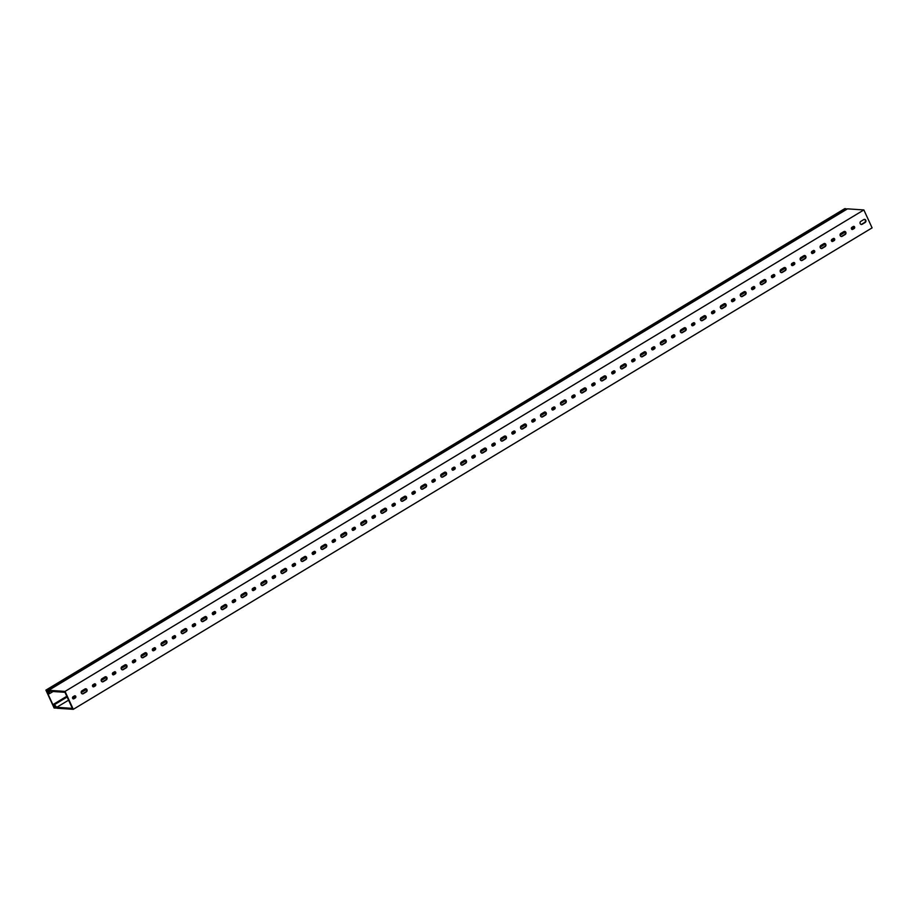 <?xml version="1.0" encoding="UTF-8"?>
<svg xmlns="http://www.w3.org/2000/svg" width="918" height="918" viewBox="0 0 918 918"><rect width="100%" height="100%" fill="white"/><g stroke="black" fill="none" stroke-linecap="round" stroke-linejoin="round"><path stroke-width="1.38" d="M72.992 696.773L74.392 695.924A1.147 1.01 -86.2 0 1 75.322 697.944L73.922 698.782A1.147 1.01 -86.2 0 1 72.992 696.773M73.142 698.873A1.147 1.01 93.8 0 0 73.417 698.759L74.817 697.909A1.147 1.01 93.8 0 0 74.679 695.81M92.97 684.736L94.37 683.887A1.147 1.01 -86.2 0 1 95.288 685.907L93.9 686.744A1.147 1.01 -86.2 0 1 92.97 684.736M93.108 686.836A1.147 1.01 93.8 0 0 93.395 686.721L94.795 685.872A1.147 1.01 93.8 0 0 94.657 683.772M112.937 672.699L114.337 671.85A1.147 1.01 -86.2 0 1 115.266 673.869L113.866 674.719A1.147 1.01 -86.2 0 1 112.937 672.699M113.075 674.799A1.147 1.01 93.8 0 0 113.362 674.684L114.761 673.835A1.147 1.01 93.8 0 0 114.624 671.735M132.903 660.662L134.303 659.824A1.147 1.01 -86.2 0 1 135.233 661.832L133.833 662.681A1.147 1.01 -86.2 0 1 132.903 660.662M133.041 662.762A1.147 1.01 93.8 0 0 133.328 662.647L134.728 661.798A1.147 1.01 93.8 0 0 134.59 659.698M152.881 648.624L154.281 647.787A1.147 1.01 -86.2 0 1 155.199 649.795L153.811 650.644A1.147 1.01 -86.2 0 1 152.881 648.624M153.019 650.724A1.147 1.01 93.8 0 0 153.306 650.61L154.706 649.76A1.147 1.01 93.8 0 0 154.568 647.672M172.848 636.587L174.248 635.749A1.147 1.01 -86.2 0 1 175.177 637.758L173.777 638.607A1.147 1.01 -86.2 0 1 172.848 636.587M172.986 638.687A1.147 1.01 93.8 0 0 173.273 638.572L174.672 637.723A1.147 1.01 93.8 0 0 174.535 635.635M192.814 624.55L194.214 623.712A1.147 1.01 -86.2 0 1 195.144 625.72L193.744 626.569A1.147 1.01 -86.2 0 1 192.814 624.55M192.952 626.65A1.147 1.01 93.8 0 0 193.239 626.535L194.639 625.697A1.147 1.01 93.8 0 0 194.501 623.597M212.792 612.513L214.181 611.675A1.147 1.01 -86.2 0 1 215.11 613.694L213.71 614.532A1.147 1.01 -86.2 0 1 212.792 612.513M212.93 614.612A1.147 1.01 93.8 0 0 213.217 614.498L214.617 613.66A1.147 1.01 93.8 0 0 214.468 611.56M232.759 600.475L234.159 599.638A1.147 1.01 -86.2 0 1 235.088 601.657L233.688 602.495A1.147 1.01 -86.2 0 1 232.759 600.475M232.897 602.575A1.147 1.01 93.8 0 0 233.183 602.46L234.583 601.623A1.147 1.01 93.8 0 0 234.446 599.523M252.725 588.438L254.125 587.6A1.147 1.01 -86.2 0 1 255.055 589.62L253.655 590.458A1.147 1.01 -86.2 0 1 252.725 588.438M252.863 590.538A1.147 1.01 93.8 0 0 253.15 590.423L254.55 589.585A1.147 1.01 93.8 0 0 254.412 587.486M272.703 576.401L274.092 575.563A1.147 1.01 -86.2 0 1 275.021 577.583L273.621 578.42A1.147 1.01 -86.2 0 1 272.703 576.401M272.841 578.501A1.147 1.01 93.8 0 0 273.128 578.386L274.528 577.548A1.147 1.01 93.8 0 0 274.379 575.448M292.67 564.375L294.07 563.526A1.147 1.01 -86.2 0 1 294.999 565.545L293.599 566.383A1.147 1.01 -86.2 0 1 292.67 564.375M292.808 566.463A1.147 1.01 93.8 0 0 293.094 566.349L294.494 565.511A1.147 1.01 93.8 0 0 294.357 563.411M312.636 552.338L314.036 551.489A1.147 1.01 -86.2 0 1 314.966 553.508L313.566 554.346A1.147 1.01 -86.2 0 1 312.636 552.338M312.774 554.426A1.147 1.01 93.8 0 0 313.061 554.311L314.461 553.474A1.147 1.01 93.8 0 0 314.323 551.374M332.614 540.3L334.003 539.451A1.147 1.01 -86.2 0 1 334.932 541.471L333.532 542.308A1.147 1.01 -86.2 0 1 332.614 540.3M332.752 542.4A1.147 1.01 93.8 0 0 333.039 542.286L334.439 541.436A1.147 1.01 93.8 0 0 334.29 539.336M352.581 528.263L353.981 527.414A1.147 1.01 -86.2 0 1 354.91 529.434L353.51 530.271A1.147 1.01 -86.2 0 1 352.581 528.263M352.719 530.363A1.147 1.01 93.8 0 0 353.005 530.248L354.405 529.399A1.147 1.01 93.8 0 0 354.268 527.299M372.547 516.226L373.947 515.377A1.147 1.01 -86.2 0 1 374.877 517.396L373.477 518.245A1.147 1.01 -86.2 0 1 372.547 516.226M372.685 518.326A1.147 1.01 93.8 0 0 372.972 518.211L374.372 517.362A1.147 1.01 93.8 0 0 374.234 515.262M392.525 504.189L393.914 503.351A1.147 1.01 -86.2 0 1 394.843 505.359L393.443 506.208A1.147 1.01 -86.2 0 1 392.525 504.189M392.663 506.288A1.147 1.01 93.8 0 0 392.95 506.174L394.35 505.325A1.147 1.01 93.8 0 0 394.201 503.225M412.492 492.151L413.892 491.314A1.147 1.01 -86.2 0 1 414.821 493.322L413.421 494.171A1.147 1.01 -86.2 0 1 412.492 492.151M412.63 494.251A1.147 1.01 93.8 0 0 412.916 494.136L414.316 493.287A1.147 1.01 93.8 0 0 414.179 491.199M432.458 480.114L433.858 479.276A1.147 1.01 -86.2 0 1 434.788 481.284L433.388 482.134A1.147 1.01 -86.2 0 1 432.458 480.114M432.596 482.214A1.147 1.01 93.8 0 0 432.883 482.099L434.283 481.25A1.147 1.01 93.8 0 0 434.145 479.162M452.436 468.077L453.825 467.239A1.147 1.01 -86.2 0 1 454.754 469.247L453.354 470.096A1.147 1.01 -86.2 0 1 452.436 468.077M452.574 470.177A1.147 1.01 93.8 0 0 452.861 470.062L454.261 469.224A1.147 1.01 93.8 0 0 454.112 467.124M472.403 456.039L473.803 455.202A1.147 1.01 -86.2 0 1 474.732 457.221L473.332 458.059A1.147 1.01 -86.2 0 1 472.403 456.039M472.541 458.139A1.147 1.01 93.8 0 0 472.827 458.025L474.227 457.187A1.147 1.01 93.8 0 0 474.09 455.087M492.369 444.002L493.769 443.164A1.147 1.01 -86.2 0 1 494.699 445.184L493.299 446.022A1.147 1.01 -86.2 0 1 492.369 444.002M492.507 446.102A1.147 1.01 93.8 0 0 492.794 445.987L494.194 445.15A1.147 1.01 93.8 0 0 494.056 443.05M512.347 431.965L513.736 431.127A1.147 1.01 -86.2 0 1 514.665 433.147L513.265 433.984A1.147 1.01 -86.2 0 1 512.347 431.965M512.485 434.065A1.147 1.01 93.8 0 0 512.772 433.95L514.172 433.112A1.147 1.01 93.8 0 0 514.023 431.012M532.314 419.928L533.714 419.09A1.147 1.01 -86.2 0 1 534.643 421.11L533.243 421.947A1.147 1.01 -86.2 0 1 532.314 419.928M532.451 422.028A1.147 1.01 93.8 0 0 532.738 421.913L534.138 421.075A1.147 1.01 93.8 0 0 534.001 418.975M552.28 407.902L553.68 407.053A1.147 1.01 -86.2 0 1 554.61 409.072L553.21 409.91A1.147 1.01 -86.2 0 1 552.28 407.902M552.418 409.99A1.147 1.01 93.8 0 0 552.705 409.876L554.105 409.038A1.147 1.01 93.8 0 0 553.967 406.938M572.258 395.865L573.647 395.015A1.147 1.01 -86.2 0 1 574.576 397.035L573.176 397.873A1.147 1.01 -86.2 0 1 572.258 395.865M572.396 397.953A1.147 1.01 93.8 0 0 572.683 397.838L574.083 397.001A1.147 1.01 93.8 0 0 573.934 394.901M592.225 383.827L593.625 382.978A1.147 1.01 -86.2 0 1 594.554 384.998L593.154 385.835A1.147 1.01 -86.2 0 1 592.225 383.827M592.362 385.927A1.147 1.01 93.8 0 0 592.649 385.812L594.049 384.963A1.147 1.01 93.8 0 0 593.912 382.863M612.191 371.79L613.591 370.941A1.147 1.01 -86.2 0 1 614.521 372.96L613.121 373.798A1.147 1.01 -86.2 0 1 612.191 371.79M612.329 373.89A1.147 1.01 93.8 0 0 612.616 373.775L614.016 372.926A1.147 1.01 93.8 0 0 613.878 370.826M632.169 359.753L633.558 358.904A1.147 1.01 -86.2 0 1 634.487 360.923L633.087 361.772A1.147 1.01 -86.2 0 1 632.169 359.753M632.307 361.853A1.147 1.01 93.8 0 0 632.594 361.738L633.994 360.889A1.147 1.01 93.8 0 0 633.845 358.789M652.136 347.715L653.536 346.866A1.147 1.01 -86.2 0 1 654.465 348.886L653.065 349.735A1.147 1.01 -86.2 0 1 652.136 347.715M652.273 349.815A1.147 1.01 93.8 0 0 652.56 349.701L653.96 348.851A1.147 1.01 93.8 0 0 653.823 346.752M672.102 335.678L673.502 334.841A1.147 1.01 -86.2 0 1 674.432 336.849L673.032 337.698A1.147 1.01 -86.2 0 1 672.102 335.678M672.24 337.778A1.147 1.01 93.8 0 0 672.527 337.663L673.927 336.814A1.147 1.01 93.8 0 0 673.789 334.726M692.08 323.641L693.469 322.803A1.147 1.01 -86.2 0 1 694.398 324.811L692.998 325.661A1.147 1.01 -86.2 0 1 692.08 323.641M692.218 325.741A1.147 1.01 93.8 0 0 692.505 325.626L693.905 324.777A1.147 1.01 93.8 0 0 693.756 322.688M712.047 311.604L713.447 310.766A1.147 1.01 -86.2 0 1 714.376 312.774L712.976 313.623A1.147 1.01 -86.2 0 1 712.047 311.604M712.184 313.704A1.147 1.01 93.8 0 0 712.471 313.589L713.871 312.751A1.147 1.01 93.8 0 0 713.734 310.651M732.013 299.566L733.413 298.729A1.147 1.01 -86.2 0 1 734.343 300.748L732.943 301.586A1.147 1.01 -86.2 0 1 732.013 299.566M732.151 301.666A1.147 1.01 93.8 0 0 732.438 301.552L733.838 300.714A1.147 1.01 93.8 0 0 733.7 298.614M751.991 287.529L753.38 286.691A1.147 1.01 -86.2 0 1 754.309 288.711L752.909 289.549A1.147 1.01 -86.2 0 1 751.991 287.529M752.129 289.629A1.147 1.01 93.8 0 0 752.416 289.514L753.816 288.677A1.147 1.01 93.8 0 0 753.667 286.577M771.958 275.492L773.358 274.654A1.147 1.01 -86.2 0 1 774.287 276.674L772.887 277.511A1.147 1.01 -86.2 0 1 771.958 275.492M772.095 277.592A1.147 1.01 93.8 0 0 772.382 277.477L773.782 276.639A1.147 1.01 93.8 0 0 773.644 274.539M791.924 263.455L793.324 262.617A1.147 1.01 -86.2 0 1 794.254 264.636L792.854 265.474A1.147 1.01 -86.2 0 1 791.924 263.455M792.062 265.554A1.147 1.01 93.8 0 0 792.349 265.44L793.749 264.602A1.147 1.01 93.8 0 0 793.611 262.502M811.902 251.429L813.291 250.58A1.147 1.01 -86.2 0 1 814.22 252.599L812.82 253.437A1.147 1.01 -86.2 0 1 811.902 251.429M812.04 253.517A1.147 1.01 93.8 0 0 812.327 253.402L813.727 252.565A1.147 1.01 93.8 0 0 813.577 250.465M84.972 688.982A1.652 1.457 -86.2 0 1 86.315 691.897L83.32 693.698A1.652 1.457 -86.2 0 1 81.977 690.784L84.972 688.982M104.939 676.945A1.652 1.457 -86.2 0 1 106.281 679.859L103.286 681.661A1.652 1.457 -86.2 0 1 101.944 678.746L104.939 676.945M124.917 664.907A1.652 1.457 -86.2 0 1 126.248 667.822L123.253 669.624A1.652 1.457 -86.2 0 1 121.922 666.709L124.917 664.907M144.883 652.87A1.652 1.457 -86.2 0 1 146.226 655.785L143.231 657.586A1.652 1.457 -86.2 0 1 141.888 654.672L144.883 652.87M164.85 640.833A1.652 1.457 -86.2 0 1 166.192 643.747L163.197 645.549A1.652 1.457 -86.2 0 1 161.855 642.634L164.85 640.833M184.828 628.796A1.652 1.457 -86.2 0 1 186.159 631.71L183.164 633.512A1.652 1.457 -86.2 0 1 181.833 630.609L184.828 628.796M204.794 616.758A1.652 1.457 -86.2 0 1 206.137 619.673L203.142 621.475A1.652 1.457 -86.2 0 1 201.799 618.571L204.794 616.758M224.761 604.721A1.652 1.457 -86.2 0 1 226.103 607.636L223.108 609.449A1.652 1.457 -86.2 0 1 221.766 606.534L224.761 604.721M244.739 592.684A1.652 1.457 -86.2 0 1 246.07 595.598L243.075 597.411A1.652 1.457 -86.2 0 1 241.744 594.497L244.739 592.684M264.705 580.646A1.652 1.457 -86.2 0 1 266.048 583.561L263.053 585.374A1.652 1.457 -86.2 0 1 261.71 582.46L264.705 580.646M284.672 568.621A1.652 1.457 -86.2 0 1 286.014 571.524L283.019 573.337A1.652 1.457 -86.2 0 1 281.677 570.422L284.672 568.621M304.65 556.583A1.652 1.457 -86.2 0 1 305.981 559.487L302.986 561.3A1.652 1.457 -86.2 0 1 301.655 558.385L304.65 556.583M324.616 544.546A1.652 1.457 -86.2 0 1 325.959 547.461L322.964 549.262A1.652 1.457 -86.2 0 1 321.621 546.348L324.616 544.546M344.583 532.509A1.652 1.457 -86.2 0 1 345.925 535.423L342.93 537.225A1.652 1.457 -86.2 0 1 341.588 534.31L344.583 532.509M364.561 520.472A1.652 1.457 -86.2 0 1 365.892 523.386L362.897 525.188A1.652 1.457 -86.2 0 1 361.566 522.273L364.561 520.472M384.527 508.434A1.652 1.457 -86.2 0 1 385.87 511.349L382.875 513.151A1.652 1.457 -86.2 0 1 381.532 510.236L384.527 508.434M404.494 496.397A1.652 1.457 -86.2 0 1 405.836 499.312L402.841 501.113A1.652 1.457 -86.2 0 1 401.499 498.199L404.494 496.397M424.472 484.36A1.652 1.457 -86.2 0 1 425.803 487.274L422.808 489.076A1.652 1.457 -86.2 0 1 421.477 486.161L424.472 484.36M444.438 472.322A1.652 1.457 -86.2 0 1 445.781 475.237L442.786 477.039A1.652 1.457 -86.2 0 1 441.443 474.136L444.438 472.322M464.405 460.285A1.652 1.457 -86.2 0 1 465.747 463.2L462.752 465.001A1.652 1.457 -86.2 0 1 461.41 462.098L464.405 460.285M484.383 448.248A1.652 1.457 -86.2 0 1 485.714 451.163L482.719 452.964A1.652 1.457 -86.2 0 1 481.388 450.061L484.383 448.248M504.349 436.211A1.652 1.457 -86.2 0 1 505.692 439.125L502.697 440.938A1.652 1.457 -86.2 0 1 501.354 438.024L504.349 436.211M524.316 424.173A1.652 1.457 -86.2 0 1 525.658 427.088L522.663 428.901A1.652 1.457 -86.2 0 1 521.321 425.986L524.316 424.173M544.294 412.148A1.652 1.457 -86.2 0 1 545.625 415.051L542.63 416.864A1.652 1.457 -86.2 0 1 541.299 413.949L544.294 412.148M564.26 400.11A1.652 1.457 -86.2 0 1 565.603 403.013L562.608 404.827A1.652 1.457 -86.2 0 1 561.265 401.912L564.26 400.11M584.227 388.073A1.652 1.457 -86.2 0 1 585.569 390.988L582.574 392.789A1.652 1.457 -86.2 0 1 581.232 389.875L584.227 388.073M604.205 376.036A1.652 1.457 -86.2 0 1 605.536 378.95L602.541 380.752A1.652 1.457 -86.2 0 1 601.21 377.837L604.205 376.036M624.171 363.998A1.652 1.457 -86.2 0 1 625.514 366.913L622.519 368.715A1.652 1.457 -86.2 0 1 621.176 365.8L624.171 363.998M644.138 351.961A1.652 1.457 -86.2 0 1 645.48 354.876L642.485 356.677A1.652 1.457 -86.2 0 1 641.143 353.763L644.138 351.961M664.116 339.924A1.652 1.457 -86.2 0 1 665.447 342.839L662.452 344.64A1.652 1.457 -86.2 0 1 661.121 341.726L664.116 339.924M684.082 327.887A1.652 1.457 -86.2 0 1 685.425 330.801L682.43 332.603A1.652 1.457 -86.2 0 1 681.087 329.688L684.082 327.887M704.049 315.849A1.652 1.457 -86.2 0 1 705.391 318.764L702.396 320.566A1.652 1.457 -86.2 0 1 701.054 317.662L704.049 315.849M724.027 303.812A1.652 1.457 -86.2 0 1 725.358 306.727L722.363 308.528A1.652 1.457 -86.2 0 1 721.032 305.625L724.027 303.812M743.993 291.775A1.652 1.457 -86.2 0 1 745.336 294.689L742.341 296.491A1.652 1.457 -86.2 0 1 740.998 293.588L743.993 291.775M763.96 279.738A1.652 1.457 -86.2 0 1 765.302 282.652L762.307 284.465A1.652 1.457 -86.2 0 1 760.965 281.551L763.96 279.738M783.938 267.7A1.652 1.457 -86.2 0 1 785.269 270.615L782.274 272.428A1.652 1.457 -86.2 0 1 780.931 269.513L783.938 267.7M803.904 255.674A1.652 1.457 -86.2 0 1 805.247 258.578L802.252 260.391A1.652 1.457 -86.2 0 1 800.909 257.476L803.904 255.674M823.871 243.637A1.652 1.457 -86.2 0 1 825.213 246.54L822.218 248.353A1.652 1.457 -86.2 0 1 820.876 245.439L823.871 243.637M843.849 231.6A1.652 1.457 -86.2 0 1 845.18 234.515L842.185 236.316A1.652 1.457 -86.2 0 1 840.842 233.401L843.849 231.6M853.235 226.505A1.147 1.01 -86.2 0 1 854.165 228.525L852.765 229.362A1.147 1.01 -86.2 0 1 851.835 227.354L853.235 226.505M48.034 692.746L46.898 690.944L47.965 693.652L49.388 693.744L49.354 691.265L64.971 692.31L72.35 708.352L56.732 707.308L54.414 704.68L52.992 704.588L54.036 706.849L54.552 707.319L53.921 705.563L54.61 705.609L56.927 708.237L73.291 709.327L872.1 227.871L863.861 209.947L847.498 208.856L48.688 690.313L48.723 692.792L48.034 692.746L48.711 692.333M73.291 709.327L65.04 691.403L863.861 209.947M863.815 219.563A1.652 1.457 -86.2 0 1 865.158 222.477L862.163 224.279A1.652 1.457 -86.2 0 1 860.82 221.364L863.815 219.563M833.269 238.542A1.147 1.01 -86.2 0 1 834.198 240.562L832.798 241.4A1.147 1.01 -86.2 0 1 831.869 239.391L833.269 238.542M82.287 693.847A1.652 1.457 93.8 0 0 82.815 693.664L85.81 691.862A1.652 1.457 93.8 0 0 85.5 688.798M102.254 681.81A1.652 1.457 93.8 0 0 102.782 681.626L105.777 679.825A1.652 1.457 93.8 0 0 105.467 676.761M122.232 669.773A1.652 1.457 93.8 0 0 122.76 669.589L125.755 667.788A1.652 1.457 93.8 0 0 125.445 664.724M142.198 657.747A1.652 1.457 93.8 0 0 142.726 657.552L145.721 655.75A1.652 1.457 93.8 0 0 145.411 652.687M162.165 645.71A1.652 1.457 93.8 0 0 162.693 645.515L165.688 643.713A1.652 1.457 93.8 0 0 165.378 640.649M182.143 633.672A1.652 1.457 93.8 0 0 182.671 633.477L185.666 631.676A1.652 1.457 93.8 0 0 185.356 628.612M202.109 621.635A1.652 1.457 93.8 0 0 202.637 621.452L205.632 619.639A1.652 1.457 93.8 0 0 205.322 616.575M222.076 609.598A1.652 1.457 93.8 0 0 222.604 609.414L225.598 607.601A1.652 1.457 93.8 0 0 225.289 604.537M242.054 597.561A1.652 1.457 93.8 0 0 242.582 597.377L245.576 595.564A1.652 1.457 93.8 0 0 245.267 592.5M262.02 585.523A1.652 1.457 93.8 0 0 262.548 585.34L265.543 583.527A1.652 1.457 93.8 0 0 265.233 580.463M281.987 573.486A1.652 1.457 93.8 0 0 282.514 573.302L285.509 571.489A1.652 1.457 93.8 0 0 285.2 568.426M301.965 561.449A1.652 1.457 93.8 0 0 302.492 561.265L305.487 559.464A1.652 1.457 93.8 0 0 305.178 556.388M321.931 549.412A1.652 1.457 93.8 0 0 322.459 549.228L325.454 547.426A1.652 1.457 93.8 0 0 325.144 544.363M341.898 537.374A1.652 1.457 93.8 0 0 342.425 537.191L345.42 535.389A1.652 1.457 93.8 0 0 345.111 532.325M361.876 525.337A1.652 1.457 93.8 0 0 362.403 525.153L365.398 523.352A1.652 1.457 93.8 0 0 365.089 520.288M381.842 513.3A1.652 1.457 93.8 0 0 382.37 513.116L385.365 511.315A1.652 1.457 93.8 0 0 385.055 508.251M401.809 501.262A1.652 1.457 93.8 0 0 402.336 501.079L405.331 499.277A1.652 1.457 93.8 0 0 405.022 496.213M421.787 489.237A1.652 1.457 93.8 0 0 422.314 489.042L425.309 487.24A1.652 1.457 93.8 0 0 425 484.176M441.753 477.199A1.652 1.457 93.8 0 0 442.281 477.004L445.276 475.203A1.652 1.457 93.8 0 0 444.966 472.139M461.72 465.162A1.652 1.457 93.8 0 0 462.247 464.978L465.242 463.165A1.652 1.457 93.8 0 0 464.933 460.102M481.698 453.125A1.652 1.457 93.8 0 0 482.225 452.941L485.22 451.128A1.652 1.457 93.8 0 0 484.911 448.064M501.664 441.088A1.652 1.457 93.8 0 0 502.192 440.904L505.187 439.091A1.652 1.457 93.8 0 0 504.877 436.027M521.631 429.05A1.652 1.457 93.8 0 0 522.158 428.867L525.153 427.054A1.652 1.457 93.8 0 0 524.844 423.99M541.609 417.013A1.652 1.457 93.8 0 0 542.136 416.829L545.131 415.016A1.652 1.457 93.8 0 0 544.822 411.952M561.575 404.976A1.652 1.457 93.8 0 0 562.103 404.792L565.098 402.991A1.652 1.457 93.8 0 0 564.788 399.915M581.542 392.938A1.652 1.457 93.8 0 0 582.069 392.755L585.064 390.953A1.652 1.457 93.8 0 0 584.755 387.889M601.519 380.901A1.652 1.457 93.8 0 0 602.047 380.718L605.042 378.916A1.652 1.457 93.8 0 0 604.732 375.852M621.486 368.864A1.652 1.457 93.8 0 0 622.014 368.68L625.009 366.879A1.652 1.457 93.8 0 0 624.699 363.815M641.452 356.827A1.652 1.457 93.8 0 0 641.98 356.643L644.975 354.841A1.652 1.457 93.8 0 0 644.665 351.778M661.43 344.789A1.652 1.457 93.8 0 0 661.958 344.606L664.953 342.804A1.652 1.457 93.8 0 0 664.643 339.74M681.397 332.764A1.652 1.457 93.8 0 0 681.925 332.568L684.92 330.767A1.652 1.457 93.8 0 0 684.61 327.703M701.363 320.726A1.652 1.457 93.8 0 0 701.891 320.531L704.886 318.73A1.652 1.457 93.8 0 0 704.576 315.666M721.341 308.689A1.652 1.457 93.8 0 0 721.869 308.505L724.864 306.692A1.652 1.457 93.8 0 0 724.554 303.629M741.308 296.652A1.652 1.457 93.8 0 0 741.836 296.468L744.831 294.655A1.652 1.457 93.8 0 0 744.521 291.591M761.274 284.614A1.652 1.457 93.8 0 0 761.802 284.431L764.797 282.618A1.652 1.457 93.8 0 0 764.487 279.554M781.252 272.577A1.652 1.457 93.8 0 0 781.78 272.394L784.775 270.581A1.652 1.457 93.8 0 0 784.465 267.517M801.219 260.54A1.652 1.457 93.8 0 0 801.747 260.356L804.742 258.543A1.652 1.457 93.8 0 0 804.432 255.479M821.185 248.503A1.652 1.457 93.8 0 0 821.713 248.319L824.708 246.517A1.652 1.457 93.8 0 0 824.398 243.442M841.163 236.465A1.652 1.457 93.8 0 0 841.691 236.282L844.686 234.48A1.652 1.457 93.8 0 0 844.376 231.416M851.973 229.454A1.147 1.01 93.8 0 0 852.26 229.328L853.66 228.49A1.147 1.01 93.8 0 0 853.522 226.39M861.13 224.428A1.652 1.457 93.8 0 0 861.658 224.244L864.653 222.443A1.652 1.457 93.8 0 0 864.343 219.379M832.006 241.48A1.147 1.01 93.8 0 0 832.293 241.365L833.693 240.527A1.147 1.01 93.8 0 0 833.555 238.428M54.414 704.68L67.14 697.014M56.732 707.308L68.586 700.17M72.453 697.841L75.161 696.2M81.209 692.562L86.349 689.452M92.42 685.803L95.139 684.162M101.175 680.525L106.327 677.427M112.386 673.766L115.106 672.125M121.153 668.488L126.294 665.389M132.364 661.729L135.072 660.088M141.12 656.45L146.26 653.352M152.331 649.692L155.05 648.051M161.086 644.413L166.238 641.315M172.297 637.654L175.017 636.013M181.064 632.376L186.205 629.278M192.275 625.617L194.983 623.988M201.031 620.338L206.171 617.24M212.242 613.58L214.961 611.95M220.997 608.301L226.149 605.203M232.208 601.542L234.928 599.913M240.975 596.264L246.116 593.166M252.186 589.505L254.894 587.876M260.942 584.227L266.082 581.128M272.153 577.468L274.872 575.838M280.908 572.189L286.06 569.091M292.119 565.442L294.839 563.801M300.886 560.152L306.027 557.054M312.097 553.405L314.805 551.764M320.852 548.126L325.993 545.017M332.064 541.368L334.783 539.727M340.819 536.089L345.971 532.979M352.03 529.33L354.75 527.689M360.797 524.052L365.938 520.954M372.008 517.293L374.716 515.652M380.763 512.014L385.904 508.916M391.975 505.256L394.694 503.615M400.73 499.977L405.882 496.879M411.941 493.218L414.661 491.578M420.708 487.94L425.849 484.842M431.919 481.181L434.627 479.54M440.674 475.903L445.815 472.804M451.885 469.144L454.605 467.503M460.641 463.865L465.793 460.767M471.852 457.107L474.572 455.477M480.619 451.828L485.76 448.73M491.83 445.069L494.538 443.44M500.585 439.791L505.726 436.693M511.796 433.032L514.516 431.403M520.552 427.754L525.704 424.655M531.763 420.995L534.483 419.365M540.53 415.716L545.671 412.618M551.741 408.969L554.449 407.328M560.496 403.679L565.637 400.581M571.707 396.932L574.427 395.291M580.463 391.653L585.615 388.543M591.674 384.894L594.394 383.254M600.441 379.616L605.582 376.506M611.652 372.857L614.36 371.216M620.407 367.579L625.548 364.48M631.618 360.82L634.338 359.179M640.374 355.541L645.526 352.443M651.585 348.783L654.305 347.142M660.352 343.504L665.493 340.406M671.563 336.745L674.271 335.104M680.318 331.467L685.459 328.369M691.529 324.708L694.249 323.067M700.285 319.43L705.437 316.331M711.496 312.671L714.215 311.03M720.263 307.392L725.404 304.294M731.474 300.634L734.182 299.004M740.229 295.355L745.37 292.257M751.44 288.596L754.16 286.967M760.196 283.318L765.348 280.219M771.407 276.559L774.126 274.93M780.174 271.28L785.315 268.182M791.385 264.522L794.093 262.892M800.14 259.243L805.281 256.145M811.351 252.496L814.071 250.855M820.107 247.206L825.259 244.108M831.318 240.459L834.037 238.818M840.085 235.18L845.226 232.07M851.296 228.421L854.004 226.78M52.992 704.588L66.796 696.269M65.04 691.403L48.688 690.313M49.388 693.744L53.083 691.518M45.9 690.129L47.162 690.21L845.971 208.753L844.709 208.673L45.9 690.129L54.139 708.053L55.964 707.801M55.413 708.134L54.632 706.458L56.331 708.053L54.873 705.908M54.128 706.011L54.46 707.33M54.185 707.491L46.474 690.726L47.828 692.298L48.711 692.115M47.162 690.21L47.943 691.885L48.505 690.921L48.344 692.333M48.206 690.416L847.153 209.063M845.971 208.753L846.258 209.373M48.138 690.416L846.947 208.96"/></g></svg>
